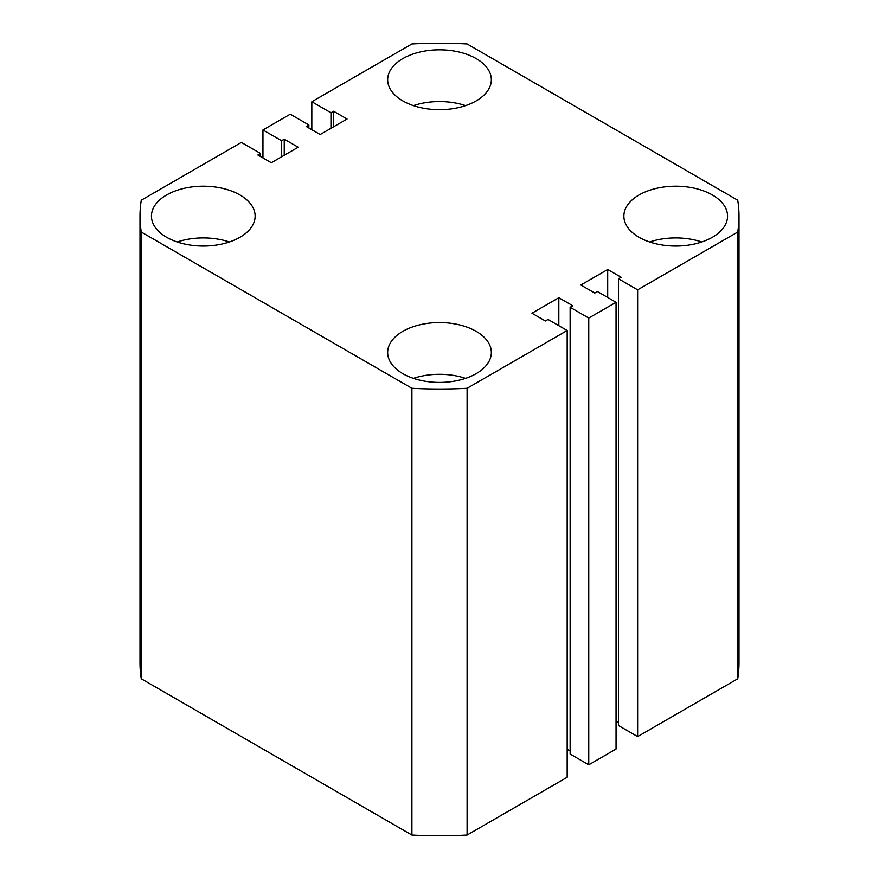 <?xml version="1.0" encoding="UTF-8"?>
<svg xmlns="http://www.w3.org/2000/svg" width="879" height="879" viewBox="0 0 879 879"><rect width="100%" height="100%" fill="white"/><g stroke="black" fill="none" stroke-linecap="round" stroke-linejoin="round"><path stroke-width="1.32" d="M476.154 58.585A51.839 29.93 0 0 0 419.668 52.103A51.839 29.93 0 0 0 387.661 79.747A51.839 29.93 0 0 0 402.846 100.909A51.839 29.93 0 0 0 459.332 107.403A51.839 29.93 0 0 0 491.339 79.747A51.839 29.93 0 0 0 476.154 58.585M465.573 105.612A51.839 29.93 0 0 0 413.427 105.612M712.364 194.962A51.839 29.93 0 0 0 655.877 188.48A51.839 29.93 0 0 0 623.87 216.124A51.839 29.93 0 0 0 639.055 237.286A51.839 29.93 0 0 0 695.542 243.78A51.839 29.93 0 0 0 727.548 216.124A51.839 29.93 0 0 0 712.364 194.962M701.783 241.989A51.839 29.93 0 0 0 649.636 241.989M476.154 331.339A51.839 29.93 0 0 0 419.668 324.845A51.839 29.93 0 0 0 387.661 352.501A51.839 29.93 0 0 0 402.846 373.663A51.839 29.93 0 0 0 459.332 380.146A51.839 29.93 0 0 0 491.339 352.501A51.839 29.93 0 0 0 476.154 331.339M465.573 378.366A51.839 29.93 0 0 0 413.427 378.366M239.945 194.962A51.839 29.93 0 0 0 183.458 188.48A51.839 29.93 0 0 0 151.452 216.124A51.839 29.93 0 0 0 166.636 237.286A51.839 29.93 0 0 0 223.123 243.78A51.839 29.93 0 0 0 255.13 216.124A51.839 29.93 0 0 0 239.945 194.962M229.364 241.989A51.839 29.93 0 0 0 177.217 241.989M262.953 129.949L281.588 140.706L284.236 139.179L298.179 147.232L271.303 162.747L257.866 154.99L260.514 153.462L241.373 142.409L141.277 200.203A299.497 172.91 0 0 0 140.003 216.124A299.497 172.91 0 0 0 141.277 232.056L411.91 388.298A299.497 172.91 0 0 0 467.09 388.298L567.175 330.515L548.035 319.462L545.387 320.989L531.949 313.232L558.824 297.717L572.778 305.771L570.13 307.298L588.754 318.055L616.047 302.299L597.412 291.542L594.764 293.07L580.821 285.016L607.697 269.501L621.134 277.259L618.486 278.786L637.627 289.839L737.723 232.056A299.497 172.91 0 0 0 738.997 216.124A299.497 172.91 0 0 0 737.723 200.203L467.09 43.95A299.497 172.91 0 0 0 411.91 43.95L311.825 101.733L330.965 112.787L333.613 111.259L347.051 119.017L320.176 134.531L306.222 126.477L308.87 124.95L290.246 114.193L262.953 129.949L262.953 157.934M311.825 101.733L311.825 129.718M588.754 318.055L588.754 764.807L616.047 749.051L616.047 302.299M637.627 289.839L637.627 736.591L737.723 678.797A299.497 172.91 0 0 0 738.997 662.876L738.997 216.124M737.723 232.056L737.723 678.797M140.003 216.124L140.003 662.876A299.497 172.91 0 0 0 141.277 678.797L411.91 835.05A299.497 172.91 0 0 0 467.09 835.05L567.175 777.267L567.175 330.515M141.277 232.056L141.277 678.797M411.91 388.298L411.91 835.05M467.09 388.298L467.09 835.05M618.486 278.786L618.486 725.538L637.627 736.591M616.047 721.066L618.486 722.483M570.13 307.298L570.13 754.05L588.754 764.807M567.175 749.282L570.13 750.985M558.824 297.717L558.824 325.691M607.697 269.501L607.697 297.476M330.965 112.787L330.965 128.301M308.87 124.95L308.87 128.015M333.613 111.259L333.613 126.774M284.236 139.179L284.236 155.286M281.588 140.706L281.588 156.814M260.514 153.462L260.514 156.517"/></g></svg>
